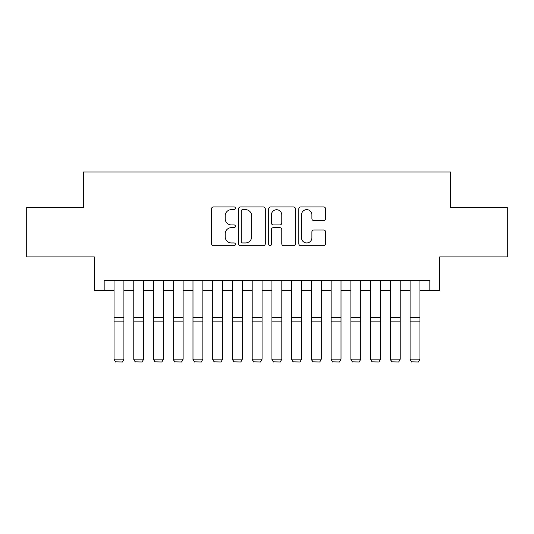<?xml version="1.0" encoding="UTF-8"?>
<svg xmlns="http://www.w3.org/2000/svg" width="534" height="534" viewBox="0 0 534 534"><rect width="100%" height="100%" fill="white"/><g stroke="black" fill="none" stroke-linecap="round" stroke-linejoin="round"><path stroke-width="0.8" d="M235.421 208.28A1.355 1.355 0 0 0 234.066 206.925L213.48 206.925A1.936 1.936 0 0 0 211.544 208.861L211.544 243.731A1.936 1.936 0 0 0 213.48 245.667L234.066 245.667A1.355 1.355 0 0 0 235.421 244.312A1.355 1.355 0 0 0 234.066 242.957L231.402 242.957A6.201 6.201 0 0 1 225.201 236.756L225.201 233.852A6.201 6.201 0 0 1 231.402 227.651L234.066 227.651A1.355 1.355 0 0 0 235.421 226.296A1.355 1.355 0 0 0 234.066 224.941L231.402 224.941A6.201 6.201 0 0 1 225.201 218.74L225.201 215.836A6.201 6.201 0 0 1 231.402 209.635L234.066 209.635A1.355 1.355 0 0 0 235.421 208.28M323.617 220.582A1.936 1.936 0 0 0 325.553 218.646L325.553 208.861A1.936 1.936 0 0 0 323.617 206.925L300.755 206.925A1.936 1.936 0 0 0 298.82 208.861L298.82 243.731A1.936 1.936 0 0 0 300.755 245.667L323.617 245.667A1.936 1.936 0 0 0 325.553 243.731L325.553 231.916A1.936 1.936 0 0 0 323.617 229.974L313.832 229.974A1.936 1.936 0 0 0 311.896 231.916L311.896 237.777A5.18 5.18 0 0 1 306.716 242.957A5.18 5.18 0 0 1 301.53 237.777L301.53 214.815A5.18 5.18 0 0 1 306.716 209.635A5.18 5.18 0 0 1 311.896 214.815L311.896 218.646A1.936 1.936 0 0 0 313.832 220.582L323.617 220.582M104.17 290.443L104.17 280.57L429.83 280.57L429.83 290.443L439.702 290.443L439.702 256.887L507.3 256.887L507.3 207.546L450.556 207.546L450.556 172.021L83.444 172.021L83.444 207.546L26.7 207.546L26.7 256.887L94.298 256.887L94.298 290.443L114.036 290.443M265.305 208.861A1.936 1.936 0 0 0 263.369 206.925L240.507 206.925A1.936 1.936 0 0 0 238.571 208.861L238.571 243.731A1.936 1.936 0 0 0 240.507 245.667L263.369 245.667A1.936 1.936 0 0 0 265.305 243.731L265.305 208.861M270.631 206.925L293.493 206.925A1.936 1.936 0 0 1 295.429 208.861L295.429 243.731A1.936 1.936 0 0 1 293.493 245.667L283.708 245.667A1.936 1.936 0 0 1 281.772 243.731L281.772 229.587A1.936 1.936 0 0 0 279.836 227.651L273.348 227.651A1.936 1.936 0 0 0 271.406 229.587L271.406 244.312A1.355 1.355 0 0 1 270.05 245.667A1.355 1.355 0 0 1 268.695 244.312L268.695 208.861A1.936 1.936 0 0 1 270.631 206.925M123.908 290.443L133.774 290.443M143.646 290.443L153.512 290.443M163.377 290.443L173.25 290.443M183.115 290.443L192.988 290.443M202.853 290.443L212.726 290.443M222.591 290.443L232.457 290.443M242.329 290.443L252.195 290.443M262.067 290.443L271.933 290.443M281.805 290.443L291.671 290.443M301.543 290.443L311.409 290.443M321.274 290.443L331.147 290.443M341.012 290.443L350.885 290.443M360.75 290.443L370.623 290.443M380.488 290.443L390.354 290.443M400.226 290.443L410.092 290.443M419.964 290.443L429.83 290.443M242.636 209.635A1.355 1.355 0 0 0 241.281 210.99L241.281 241.602A1.355 1.355 0 0 0 242.636 242.957L245.446 242.957A6.201 6.201 0 0 0 251.647 236.756L251.647 215.836A6.201 6.201 0 0 0 245.446 209.635L242.636 209.635M281.772 214.915A5.18 5.18 0 0 0 276.592 209.735A5.18 5.18 0 0 0 271.406 214.915L271.406 223.005A1.936 1.936 0 0 0 273.348 224.941L279.836 224.941A1.936 1.936 0 0 0 281.772 223.005L281.772 214.915M123.908 280.57L123.908 359.529L122.426 361.979L115.518 361.838L122.426 361.979M115.518 361.979L114.036 359.175L123.908 359.175L122.426 361.838M114.036 280.57L114.036 359.175L115.518 361.838M133.774 359.529L135.256 361.979L133.774 359.175L143.646 359.175L142.164 361.979L135.256 361.838L142.164 361.979M153.512 359.529L154.993 361.979L153.512 359.175L163.377 359.175L161.902 361.979L154.993 361.838L161.902 361.979M173.25 359.529L174.731 361.979L173.25 359.175L183.115 359.175L181.633 361.979L174.731 361.838L181.633 361.979M192.988 359.529L194.463 361.979L192.988 359.175L202.853 359.175L201.371 361.979L194.463 361.838L201.371 361.979M143.646 280.57L143.646 359.175L142.164 361.838M133.774 280.57L133.774 359.175L135.256 361.838M163.377 280.57L163.377 359.175L161.902 361.838M153.512 280.57L153.512 359.175L154.993 361.838M183.115 280.57L183.115 359.175L181.633 361.838M173.25 280.57L173.25 359.175L174.731 361.838M202.853 280.57L202.853 359.175L201.371 361.838M192.988 280.57L192.988 359.175L194.463 361.838M212.726 359.529L214.201 361.979L212.726 359.175L222.591 359.175L221.109 361.979L214.201 361.838L221.109 361.979M222.591 280.57L222.591 359.175L221.109 361.838M212.726 280.57L212.726 359.175L214.201 361.838M232.457 359.529L233.939 361.979L232.457 359.175L242.329 359.175L240.847 361.979L233.939 361.838L240.847 361.979M242.329 280.57L242.329 359.175L240.847 361.838M232.457 280.57L232.457 359.175L233.939 361.838M252.195 359.529L253.677 361.979L252.195 359.175L262.067 359.175L260.585 361.979L253.677 361.838L260.585 361.979M262.067 280.57L262.067 359.175L260.585 361.838M252.195 280.57L252.195 359.175L253.677 361.838M271.933 359.529L273.415 361.979L271.933 359.175L281.805 359.175L280.323 361.979L273.415 361.838L280.323 361.979M281.805 280.57L281.805 359.175L280.323 361.838M271.933 280.57L271.933 359.175L273.415 361.838M291.671 359.529L293.153 361.979L291.671 359.175L301.543 359.175L300.061 361.979L293.153 361.838L300.061 361.979M301.543 280.57L301.543 359.175L300.061 361.838M291.671 280.57L291.671 359.175L293.153 361.838M311.409 359.529L312.891 361.979L311.409 359.175L321.274 359.175L319.799 361.979L312.891 361.838L319.799 361.979M321.274 280.57L321.274 359.175L319.799 361.838M311.409 280.57L311.409 359.175L312.891 361.838M331.147 359.529L332.629 361.979L331.147 359.175L341.012 359.175L339.537 361.979L332.629 361.838L339.537 361.979M341.012 280.57L341.012 359.175L339.537 361.838M331.147 280.57L331.147 359.175L332.629 361.838M350.885 359.529L352.367 361.979L350.885 359.175L360.75 359.175L359.269 361.979L352.367 361.838L359.269 361.979M360.75 280.57L360.75 359.175L359.269 361.838M350.885 280.57L350.885 359.175L352.367 361.838M370.623 359.529L372.098 361.979L370.623 359.175L380.488 359.175L379.006 361.979L372.098 361.838L379.006 361.979M380.488 280.57L380.488 359.175L379.006 361.838M370.623 280.57L370.623 359.175L372.098 361.838M390.354 359.529L391.836 361.979L390.354 359.175L400.226 359.175L398.744 361.979L391.836 361.838L398.744 361.979M400.226 280.57L400.226 359.175L398.744 361.838M390.354 280.57L390.354 359.175L391.836 361.838M410.092 359.529L411.574 361.979L410.092 359.175L419.964 359.175L418.482 361.979L411.574 361.838L418.482 361.979M419.964 280.57L419.964 359.175L418.482 361.838M410.092 280.57L410.092 359.175L411.574 361.838M123.908 317.416L114.036 317.416M123.908 321.154L114.036 321.154M143.646 317.416L133.774 317.416M143.646 321.154L133.774 321.154M163.377 317.416L153.512 317.416M163.377 321.154L153.512 321.154M183.115 317.416L173.25 317.416M183.115 321.154L173.25 321.154M202.853 317.416L192.988 317.416M202.853 321.154L192.988 321.154M222.591 317.416L212.726 317.416M222.591 321.154L212.726 321.154M242.329 317.416L232.457 317.416M242.329 321.154L232.457 321.154M262.067 317.416L252.195 317.416M262.067 321.154L252.195 321.154M281.805 317.416L271.933 317.416M281.805 321.154L271.933 321.154M301.543 317.416L291.671 317.416M301.543 321.154L291.671 321.154M321.274 317.416L311.409 317.416M321.274 321.154L311.409 321.154M341.012 317.416L331.147 317.416M341.012 321.154L331.147 321.154M360.75 317.416L350.885 317.416M360.75 321.154L350.885 321.154M380.488 317.416L370.623 317.416M380.488 321.154L370.623 321.154M400.226 317.416L390.354 317.416M400.226 321.154L390.354 321.154M419.964 317.416L410.092 317.416M419.964 321.154L410.092 321.154"/></g></svg>

